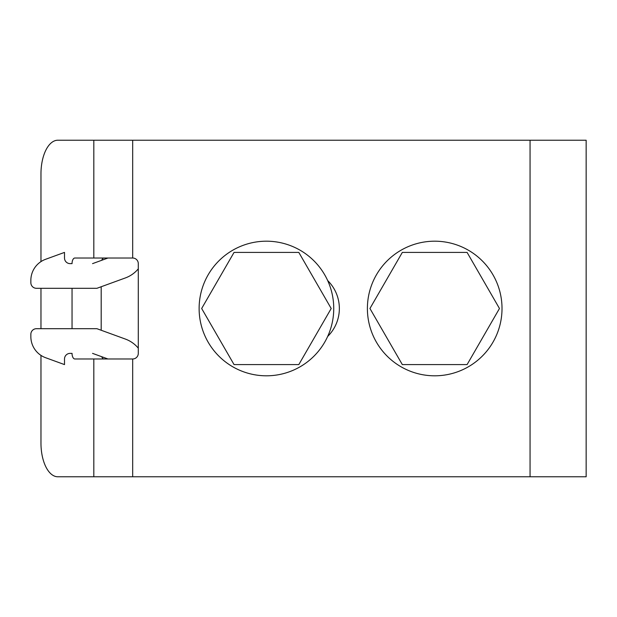 <?xml version="1.0" encoding="UTF-8"?>
<svg xmlns="http://www.w3.org/2000/svg" width="617" height="617" viewBox="0 0 617 617"><rect width="100%" height="100%" fill="white"/><g stroke="black" fill="none" stroke-linecap="round" stroke-linejoin="round"><path stroke-width="0.93" d="M234.051 364.593L201.666 308.5L234.051 252.407L298.813 252.407L331.198 308.5L298.813 364.593L234.051 364.593M40.969 261.616L40.969 173.878A33.657 16.829 -90 0 1 57.797 140.229L586.15 140.229L586.15 476.771L57.797 476.771A33.657 16.829 -90 0 1 40.969 443.122L40.969 355.384M327.666 336.45A39.264 39.264 0 0 0 327.666 280.55M138.293 348.158A30.287 30.287 0 0 0 125.344 339.049L96.9 328.691L36.457 328.691A5.607 5.607 0 0 0 30.85 334.298L30.85 336.635A22.436 22.436 0 0 0 45.612 357.713L64.507 364.593L64.507 358.978A5.607 5.607 0 0 1 70.114 353.371L72.042 353.371A5.607 2.807 -90 0 0 74.85 358.978L132.678 358.978A5.607 5.607 0 0 0 138.293 353.371L138.293 263.629A5.607 5.607 0 0 0 132.678 258.022L74.85 258.022A5.607 2.807 -90 0 0 72.042 263.629L70.114 263.629A5.607 5.607 0 0 1 64.507 258.022L64.507 252.407L45.612 259.287A22.436 22.436 0 0 0 30.85 280.365L30.85 282.702A5.607 5.607 0 0 0 36.457 288.309L96.9 288.309L125.344 277.951A30.287 30.287 0 0 0 138.293 268.842M72.042 288.309L72.042 328.691M101.188 286.743L101.188 330.257M101.743 356.719A5.607 2.807 -90 0 0 103.995 358.978M40.969 288.309L40.969 328.691M103.995 258.022A5.607 2.807 -90 0 0 101.743 260.281M402.323 364.593L369.938 308.5L402.323 252.407L467.092 252.407L499.469 308.5L467.092 364.593L402.323 364.593M92.55 353.371L107.96 358.978M107.96 258.022L92.55 263.629M434.707 375.807A67.307 67.307 0 0 1 367.393 308.5A67.307 67.307 0 0 1 434.707 241.193A67.307 67.307 0 0 1 502.014 308.5A67.307 67.307 0 0 1 434.707 375.807M266.428 375.807A67.307 67.307 0 0 1 199.121 308.5A67.307 67.307 0 0 1 266.428 241.193A67.307 67.307 0 0 1 333.743 308.5A67.307 67.307 0 0 1 266.428 375.807M530.057 140.229L530.057 476.771M132.678 140.229L132.678 258.022M132.678 358.978L132.678 476.771M93.823 140.229L93.823 258.022M93.823 358.978L93.823 476.771"/></g></svg>
